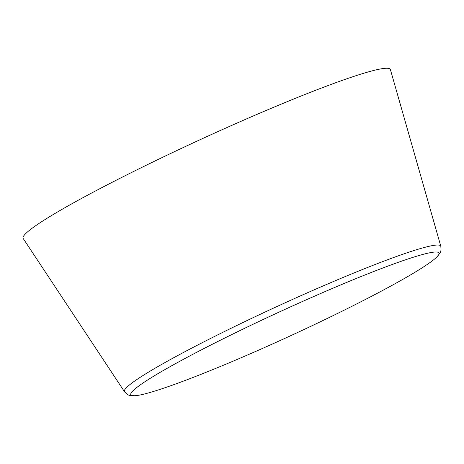 <?xml version="1.0" encoding="UTF-8"?>
<svg xmlns="http://www.w3.org/2000/svg" width="464" height="464" viewBox="0 0 464 464"><rect width="100%" height="100%" fill="white"/><g stroke="black" fill="none" stroke-linecap="round" stroke-linejoin="round"><path stroke-width="0.7" d="M355.766 278.684A169.627 13.149 -24.7 0 1 434.287 252.085A169.627 13.149 -24.7 0 1 437.105 256.72A169.627 13.149 -24.7 0 1 290.406 335.832A169.627 13.149 -24.7 0 1 134.867 395.734A169.627 13.149 -24.7 0 1 133.185 390.578A169.627 13.149 -24.7 0 1 355.766 278.684M390.41 69.617A202.107 15.666 155.3 0 0 200.181 139.664A202.107 15.666 155.3 0 0 23.2 238.513L124.48 391.691A174.099 13.497 155.3 0 1 197.101 345.332A174.099 13.497 155.3 0 1 355.302 272.409A174.099 13.497 155.3 0 1 440.8 246.204L390.41 69.617M437.105 256.72C440.806 251.906 441.351 252.283 440.8 246.204M134.867 395.734C128.806 395.409 128.743 396.065 124.48 391.691"/></g></svg>
